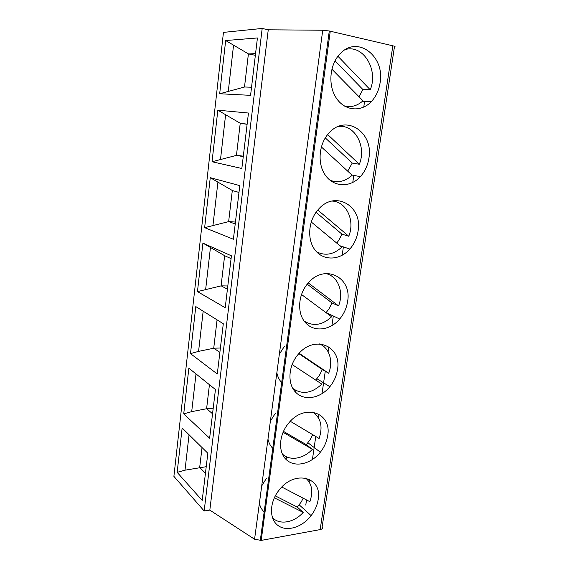 <?xml version="1.0" encoding="UTF-8"?>
<svg xmlns="http://www.w3.org/2000/svg" width="569" height="569" viewBox="0 0 569 569"><rect width="100%" height="100%" fill="white"/><g stroke="black" fill="none" stroke-linecap="round" stroke-linejoin="round"><path stroke-width="0.85" d="M204.164 510.983L262.181 28.45L223.453 32.39L173.894 476.36L204.164 510.983L209.826 510.116L254.571 539.227L261.192 540.408L320.155 529.597C322.367 529.07 323.036 528.103 322.168 526.702L394.417 46.999C395.668 46.779 395.142 46.381 392.838 45.797L320.155 529.597M292.765 388.385C302.075 394.886 311.762 393.464 321.826 384.111L292.089 364.53M364.587 101.382L363.755 107.121M353.804 175.401L352.773 182.478M343.392 246.896L342.168 255.282M333.32 316.001L331.919 325.653M328.832 346.834L328.114 351.763M325.276 371.244L322.004 393.72M319.017 414.211L318.484 417.888M315.774 436.494L312.409 459.581M309.515 479.418L309.152 481.915M306.527 499.945L305.781 505.087M225.665 40.534L257.43 37.959L250.573 95.336L219.684 93.75L225.665 40.534L248.525 53.941L255.559 53.621M217.842 110.187L248.461 113.032L241.839 168.495L212.045 161.745L217.842 110.187L240.346 123.324L247.138 124.134M210.26 177.677L239.798 185.608L233.39 239.25L204.641 227.664L210.26 177.677L232.422 190.558L238.98 192.429M202.905 243.112L231.412 255.808L225.21 307.715L197.464 291.598L202.905 243.112L224.741 255.751L231.078 258.618M182.144 427.98L207.834 453.244L202.201 500.436L177.158 472.341L182.144 427.98M188.858 368.179L215.445 389.523L209.627 438.208L183.73 413.855L188.858 368.179M195.779 306.584L223.297 323.74L217.294 373.997L190.494 353.634L195.779 306.584M262.181 28.45L268.255 29.801L322.73 30.235L329.287 30.989L392.838 45.797M380.078 82.875C378.883 90.428 375.931 96.709 371.216 101.723C361.116 112.399 344.793 111.04 336.3 98.074C327.644 85.279 329.579 63.842 340.589 53.28C358.029 34.994 385.185 56.793 380.078 82.875M368.876 158.303C367.738 165.487 364.893 171.603 360.355 176.66C350.468 187.599 334.273 187.471 325.703 175.693C316.976 164.092 318.633 143.48 329.408 132.584C346.557 113.708 373.869 132.883 368.876 158.303M358.043 231.185C356.962 238.027 354.231 243.98 349.85 249.051C340.17 260.211 324.11 261.228 315.482 250.573C306.691 240.104 308.085 220.288 318.633 209.1C335.482 189.726 362.937 206.405 358.043 231.185M347.574 301.641C346.542 308.156 343.918 313.953 339.693 319.024C330.219 330.369 314.294 332.445 305.61 322.858C296.769 313.455 297.907 294.422 308.227 282.985C324.792 263.17 352.367 277.466 347.574 301.641M318.156 499.632C317.26 505.293 314.92 510.628 311.129 515.628C302.239 527.349 286.733 532.164 277.921 525.436C268.966 518.892 269.414 502.071 279.094 490.115C294.813 469.311 322.659 477.149 318.156 499.632M327.644 435.754C326.713 441.686 324.28 447.17 320.347 452.206C311.264 463.827 295.624 467.796 286.847 460.172C277.921 452.725 278.59 435.185 288.476 423.372C304.479 402.845 332.246 412.731 327.644 435.754M337.445 369.793C336.464 376.009 333.939 381.65 329.871 386.707C320.589 398.208 304.806 401.266 296.065 392.681C287.181 384.281 288.078 366.009 298.184 354.366C314.465 334.174 342.14 346.208 337.445 369.793M268.255 29.801L209.826 510.116M219.684 93.75L244.627 86.993L251.548 87.221M255.353 55.314L248.525 53.941M244.499 87.043L248.411 53.849M228.29 91.282L233.525 45.449M346.72 106.503L345.838 106.837M321.179 98.138L320.354 96.943M347.033 48.692L347.915 49.055M212.045 161.745L236.576 155.351L243.312 156.155M236.576 155.351L243.248 156.674M247.117 124.305L240.346 123.324M236.448 155.401L240.232 123.238M220.516 159.334L225.587 114.924M332.381 181.063L331.393 181.269M311.001 173.154L310.183 172.051M340.134 125.856L341.023 126.368M204.641 227.664L228.766 221.604L235.438 222.059M228.766 221.604L235.217 223.958M228.638 221.661L232.316 190.487M212.977 225.31L217.899 182.251M318.448 252.764L317.594 252.828M301.172 245.637L300.361 244.627M333.448 200.793L334.124 201.326M197.464 291.598L221.192 285.858L227.806 285.979M221.192 285.858L227.429 289.173M221.071 285.923L224.634 255.68M205.672 289.294L210.445 247.529M305.226 321.819L304.7 321.798M291.669 315.717L290.859 314.792M326.62 273.49L326.983 273.874M325.752 273.547C338.043 276.029 344.153 292.11 338.562 305.88L331.997 302.928L329.088 308.697L326.065 312.68M301.463 294.465L331.606 316.784C322.459 325.219 313.313 326.656 304.173 321.108M338.562 305.88L308.284 282.921M331.997 302.928L307.21 284.187M332.04 201.056C346.592 201.639 355.22 220.623 348.769 236.256L341.962 234.151L339.01 239.99L336.727 243.077M311.207 221.967L341.72 247.202C333.662 254.585 325.283 256.121 316.584 251.825M348.769 236.256L317.794 210.046M341.962 234.151L316.023 212.308M338.534 126.41C355.07 124.433 366.706 146.66 359.316 164.256L352.261 163.061L347.702 171.148M321.321 146.909L352.168 175.252C345.333 181.468 337.958 183.147 330.056 180.273M359.316 164.256L327.666 134.54M352.261 163.061L325.276 137.89M345.618 49.446C363.641 44.467 378.591 70.193 370.234 89.767L362.915 89.546L359.011 96.766M331.841 69.155L362.986 100.805C357.41 105.82 351.244 107.577 344.487 106.083M370.234 89.767L337.943 56.267M362.915 89.546L334.999 60.833M190.494 353.634L198.581 351.379L213.844 348.2L220.402 348.008M213.844 348.2L219.876 352.424M213.724 348.264L217.073 319.856M198.581 351.379L203.169 311.193M282.473 383.506C279.656 380.711 277.779 377.162 276.854 372.851M279.351 354.181L284.457 346.272M295.489 392.098L295.724 390.434M183.73 413.855L191.696 411.643L206.718 408.713L213.211 408.222M206.718 408.713L212.543 413.784M206.597 408.777L209.435 384.694M191.696 411.643L196.006 373.918M273.568 449.126C270.773 446.587 268.902 443.279 267.971 439.19M270.389 421.117L275.247 413.457M286.115 459.503L286.492 456.793M177.158 472.341L185.01 470.172L206.227 466.701M199.79 467.469L205.43 473.344M199.676 467.54L202.031 447.54M185.01 470.172L189.05 434.773M264.955 512.669C262.167 510.379 260.303 507.292 259.364 503.409M261.712 485.912L266.335 478.493M305.653 478.074C311.968 483.593 313.37 491.46 309.863 501.68L281.833 487.043M303.227 498.216L301.165 502.064L297.338 507.1L275.296 495.869M272.373 517.47C279.308 525.4 294.095 522.747 303.185 512.427L297.338 507.1M303.185 512.427L274.336 497.797M312.658 412.084C320.88 417.767 323.036 426.572 319.124 438.493L290.325 421.302M312.737 434.68L310.183 439.638L306.307 444.659L283.454 431.359M282.217 453.813C289.507 461.345 303.569 459.027 312.353 449.29L306.307 444.659M312.353 449.29L283.049 432.269M319.344 343.904C329.366 347.595 333.519 361.18 328.683 373.264L322.346 369.516L319.486 375.213L315.703 380.078M328.683 373.264L299.138 353.299M322.346 369.516L298.825 353.634M322.73 30.235L254.571 539.227M330.262 31.195L261.192 540.408M260.289 540.522L329.287 30.989M362.474 101.268L371.216 101.723M351.948 175.046L360.355 176.66M339.978 245.765L349.85 249.051M326.137 312.601L339.693 319.024M316.912 378.719L329.871 386.707M307.943 442.782L320.347 452.206M299.216 504.867L311.129 515.628"/></g></svg>
